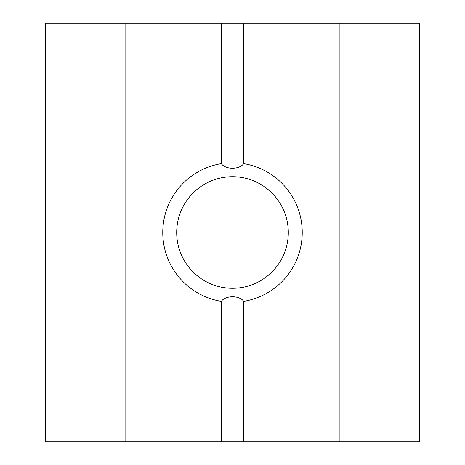 <?xml version="1.0" encoding="UTF-8"?>
<svg xmlns="http://www.w3.org/2000/svg" width="465" height="465" viewBox="0 0 465 465"><rect width="100%" height="100%" fill="white"/><g stroke="black" fill="none" stroke-linecap="round" stroke-linejoin="round"><path stroke-width="0.7" d="M221.34 301.349A69.75 69.75 0 0 1 221.34 163.651C225.356 169.748 239.62 169.748 243.66 163.651A69.75 69.75 0 0 1 243.66 301.349C239.644 295.252 225.38 295.252 221.34 301.349L221.34 441.75L243.66 441.75L243.66 301.349M288.3 232.5A55.8 55.8 0 0 0 232.5 176.7A55.8 55.8 0 0 0 176.7 232.5A55.8 55.8 0 0 0 232.5 288.3A55.8 55.8 0 0 0 288.3 232.5M411.06 441.75L411.06 23.25L419.43 23.25L419.43 441.75L339.915 441.75L339.915 23.25L243.66 23.25L243.66 163.651M339.915 441.75L243.66 441.75M221.34 441.75L125.085 441.75L125.085 23.25L53.94 23.25L53.94 441.75L45.57 441.75L45.57 23.25L53.94 23.25M125.085 441.75L53.94 441.75M411.06 23.25L339.915 23.25M125.085 23.25L221.34 23.25L221.34 163.651M221.34 23.25L243.66 23.25"/></g></svg>
